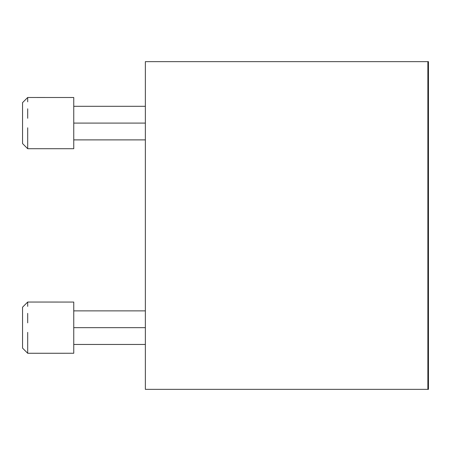<?xml version="1.0" encoding="UTF-8"?>
<svg xmlns="http://www.w3.org/2000/svg" width="451" height="451" viewBox="0 0 451 451"><rect width="100%" height="100%" fill="white"/><g stroke="black" fill="none" stroke-linecap="round" stroke-linejoin="round"><path stroke-width="0.68" d="M428.45 61.646L428.45 389.354L428.45 61.646L427.869 61.646L428.45 61.646L428.45 389.354L145.357 389.354L145.357 61.646L145.357 389.354L145.357 61.646L427.869 61.646L427.869 389.354L427.869 61.646L145.357 61.646M427.869 61.646L427.869 389.354L427.869 61.646M145.357 327.668L73.755 327.668L145.357 327.668M27.691 332.353L27.691 353.268L22.55 348.121L22.55 307.193L22.55 348.121L27.691 353.268L73.755 353.263L73.755 302.063L73.755 353.263L27.691 353.263L22.55 348.121M27.691 302.48L27.691 306.381M27.691 313.366L27.691 322.854M22.55 307.193L27.691 302.046L73.755 302.063L73.755 353.263M145.357 123.095L73.755 123.095L145.357 123.095M27.691 127.796L27.691 148.706L22.55 143.565L22.55 102.636L22.55 143.565L27.691 148.706L73.755 148.706L73.755 97.506L73.755 148.706L27.691 148.706L22.55 143.565M27.691 97.923L27.691 101.825M27.691 108.809L27.691 118.297M22.55 102.636L27.691 97.489L73.755 97.506L73.755 148.706M73.755 344.463L145.357 344.463M73.755 310.874L145.357 310.874M73.755 139.889L145.357 139.889M73.755 106.301L145.357 106.301"/></g></svg>
